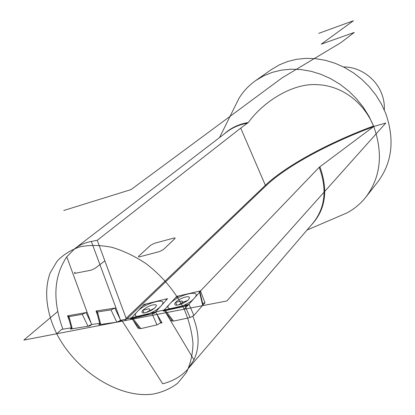 <?xml version="1.0" encoding="UTF-8"?>
<svg xmlns="http://www.w3.org/2000/svg" width="415" height="415" viewBox="0 0 415 415"><rect width="100%" height="100%" fill="white"/><g stroke="black" fill="none" stroke-linecap="round" stroke-linejoin="round"><path stroke-width="0.62" d="M91.331 241.463L120.594 320.37L126.969 318.85L266.057 185.681L265.367 185.303L240.721 128.116L97.24 240.295L91.331 241.463C85.054 242.625 79.561 244.99 74.861 248.564L66.758 256.844C53.696 276.317 52.415 300.439 62.909 329.194L71.266 327.824L61.716 329.391L56.741 333.748C75.649 370.844 118.674 398.597 152.772 394.141C162.182 392.341 170.477 388.71 177.656 383.242L186.242 372.743C190.433 364.251 192.685 354.597 192.98 343.781C192.083 332.514 189.152 320.982 184.187 309.191L117.18 322.102L120.028 321.552L121.647 320.121M240.721 128.116L248.3 122.513C264.879 99.787 294.225 83.156 316.552 84.65C339.683 85.148 362.731 100.228 373.557 126.01L373.417 126.751L319.182 167.318L200.471 290.931L205.02 302.841L201.96 306.125M121.056 320.261L122.026 320.707L162.742 383.787C173.34 381.012 181.749 376.068 187.969 368.945L193.976 359.81C199.781 347.314 199.413 332.83 192.871 316.36M97.24 240.295L126.119 318.295L265.367 185.303C285.93 165.689 329.022 142.527 373.557 126.01L373.754 126.497L385.831 123.011L226.881 300.963L124.625 320.671L126.378 318.99M131.607 317.765L126.969 318.85L126.119 318.295M139.222 328.026L138.071 328.296L133.096 320.188M160.449 323.119L162.026 322.751L155.578 312.013L164.148 309.964L176.764 296.367L200.471 290.931M171.893 320.494L170.632 320.764L165.305 311.898M164.169 310.005L188.654 304.522L184.187 309.191C175.057 291.288 162.275 276.053 145.836 263.484C134.745 256.164 123.437 250.774 111.91 247.309C100.56 245.058 89.972 244.881 80.142 246.79C70.996 249.835 63.313 254.634 57.094 261.175L50.194 272.847C43.705 290.391 46.335 312.661 56.741 333.748L116.9 322.154L23.847 340.087L57.789 311.442M171.426 319.882L170.632 320.764L193.976 359.81M99.673 323.337L91.627 324.483L88.001 326.221L72.272 328.789L71.427 328.431L72.272 328.789L88.001 326.221L91.627 324.478L89.993 325.9L70.343 329.1L71.375 328.229L70.343 329.1L89.993 325.9L91.627 324.483L99.673 323.337M233.842 108.714L239.066 98.173C243.439 91.129 249.062 85.205 255.936 80.401L263.774 75.8L272.354 72.34L281.541 70.114L291.185 69.175L301.108 69.57L311.136 71.307L321.091 74.368L330.771 78.72L339.999 84.281L348.59 90.952L356.381 98.62L363.224 107.132L368.982 116.319L373.557 126.01M337.333 217.05L346.867 212.952C354.192 209.056 360.474 203.832 365.724 197.296C380.685 177.402 383.361 153.804 373.754 126.497M131.591 317.745L144.01 304.439L167.546 298.665L155.578 312.013M176.764 296.367L163.069 311.126L187.642 305.684L200.855 290.842L176.764 296.367L200.855 290.842L187.642 305.684L163.069 311.126L176.764 296.367L176.925 296.704M202.634 303.37L205.02 302.841M138.071 328.296L138.797 327.487M144.01 304.439L130.476 318.938L154.505 313.206L167.546 298.665L144.01 304.439L167.546 298.665L154.505 313.206L130.476 318.938L144.01 304.439L144.166 304.76M270.938 69.865L279.254 64.901L287.657 61.493L296.647 59.283L306.062 58.339L315.742 58.686L325.51 60.346L335.18 63.298L344.575 67.505L353.513 72.895L361.818 79.374L369.324 86.818L375.891 95.087L381.395 104.02L385.737 113.44C394.909 139.865 392.18 162.81 377.541 182.268L366.134 196.772M343.527 66.965C359.364 66.623 375.876 78.129 381.696 93.749C383.751 99.107 384.617 104.518 384.306 109.975M69.357 320.624L67.567 315.82L87.16 312.376L66.758 256.844M115.993 307.92L96.041 311.001L97.556 315.156M87.16 312.376L91.627 324.483M116.812 322.17L100.71 324.437L99.922 324.354L99.849 324.032L100.71 324.437L116.812 322.17L120.594 320.37L118.856 321.884L98.739 324.712L99.797 323.819L98.739 324.712L118.856 321.884L120.594 320.37L116.812 322.17L111.007 309.896L97.489 311.971L100.71 324.437M97.292 310.809L96.705 311.909L97.489 311.971M111.007 309.896L114.799 308.101M165.486 310.591L185.157 306.234L188.996 304.164L199.574 292.285L199.807 291.46L198.417 291.403L179.135 295.822L175.436 297.799L164.47 309.611L164.319 310.622L185.157 306.234L188.996 304.164L199.574 292.285C200.253 291.418 199.869 291.123 198.417 291.403L179.135 295.822L175.436 297.799L164.47 309.611C163.712 310.524 164.05 310.851 165.486 310.591L173.532 321.096L190.07 317.574L185.157 306.234M176.909 305.15L175.597 302.379C178.398 299.142 187.357 295.584 189.121 297.021L189.499 297.98L188.623 299.448C185.92 302.675 176.832 306.312 175.063 304.875L174.668 303.889L175.597 302.379L182.081 300.922L183.16 303.209M199.89 291.802L202.888 304.46L202.665 305.31L193.883 315.504L190.07 317.574M173.532 321.096L172.36 321.111L172.106 320.769M132.841 318.372L152.072 313.787L155.838 311.717L166.28 300.076L166.514 299.272L165.165 299.246L146.329 303.873L142.693 305.85L131.861 317.454L131.705 318.424L152.072 313.787L155.838 311.717L166.28 300.076C166.954 299.225 166.581 298.95 165.165 299.246L146.329 303.873L142.693 305.85L131.861 317.454C131.114 318.346 131.441 318.653 132.841 318.372L140.846 328.613L157.01 324.883L152.072 313.787M144.078 312.9L142.802 310.264C147.735 306.197 152.144 304.387 156.035 304.833L156.403 305.746L155.532 307.183C152.865 310.337 143.984 314.015 142.257 312.682L141.878 311.738L142.802 310.264L149.141 308.729L150.189 310.902M161.523 321.916L160.745 322.813L157.01 324.883M140.846 328.613L139.699 328.649L139.456 328.327M85.889 312.599L82.258 314.337L69.051 316.645L72.272 328.789M68.786 315.608L68.278 316.598L69.051 316.645M318.72 33.361L353.424 20.75L321.194 44.192L354.28 32.432L340.803 42.703L282.179 77.802L131.026 189.603L63.78 210.478M120.599 320.37L164.148 309.964M194.35 298.157C203.163 288.627 178.061 294.443 170.015 303.64C160.372 313.382 186.283 307.702 194.35 298.157M161.119 305.829C169.828 296.481 145.302 302.556 137.339 311.582C127.825 321.163 153.161 315.177 161.119 305.829M163.391 249.56L159.453 251.594L139.808 256.745C138.382 257.072 138.081 256.823 138.895 256.003L150.624 245.239L154.411 243.299L173.678 238.122C175.12 237.774 175.478 237.992 174.736 238.775L163.391 249.56M104.85 260.843L95.082 268.323L91.17 270.165L75.229 273.283C74.103 273.454 74.088 273.106 75.177 272.24M247.61 123.182C239.813 124.474 232.96 127.348 227.047 131.804L74.98 248.476M188.752 368.012L312.889 223.203C325.225 207.946 327.326 189.318 319.182 167.318M224.318 133.9C230.885 127.877 238.879 124.08 248.3 122.513M266.057 185.681C286.443 166.187 329.188 143.18 373.417 126.751M311.001 225.407C325.526 210.083 328.478 190.526 319.861 166.731M114.862 308.091L120.36 319.721M193.883 315.504L188.996 304.164M202.665 305.31L199.574 292.285M178.398 304.921L182.704 302.239L187.461 300.538M160.745 322.813L157.062 314.487M145.769 312.594L154.209 308.397M82.258 314.337L88.001 326.221M86.035 312.573L91.124 323.109M219.545 137.562L239.066 98.173M307.007 230.066L346.867 212.952M271.56 69.424L255.936 80.401M96.721 311.919L99.932 324.348M172.365 321.106L164.335 310.627M189.121 297.021L189.515 297.871M139.705 328.644L131.721 318.43M156.035 304.833L156.424 305.637M68.293 316.614L71.505 328.727"/></g></svg>
